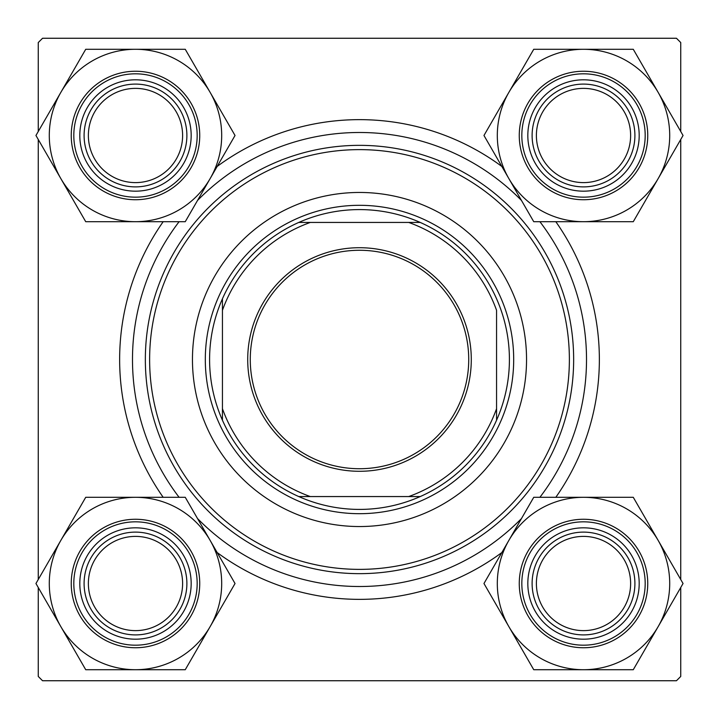 <?xml version="1.0" encoding="UTF-8"?>
<svg xmlns="http://www.w3.org/2000/svg" width="719" height="719" viewBox="0 0 719 719"><rect width="100%" height="100%" fill="white"/><g stroke="black" fill="none" stroke-linecap="round" stroke-linejoin="round"><path stroke-width="1.08" d="M163.177 497.305A239.858 239.858 0 0 1 163.177 221.695M217.165 166.44A239.858 239.858 0 0 1 501.835 166.44M555.823 221.695A239.858 239.858 0 0 1 555.823 497.305M680.74 131.487L680.74 42.547L676.453 38.26L42.547 38.26L38.26 42.547L38.26 131.487M680.74 587.513L680.74 676.453L676.453 680.74L42.547 680.74L38.26 676.453L38.26 587.513M38.26 579.505L38.26 139.495M680.74 579.505L680.74 139.495M501.835 552.56A239.858 239.858 0 0 1 217.165 552.56M536.392 583.513A47.112 47.112 0 0 0 583.513 630.626A47.112 47.112 0 0 0 630.626 583.513A47.112 47.112 0 0 0 583.513 536.392A47.112 47.112 0 0 0 536.392 583.513M634.904 583.513A51.4 51.4 0 0 1 583.513 634.904A51.4 51.4 0 0 1 532.114 583.513A51.4 51.4 0 0 1 583.513 532.114A51.4 51.4 0 0 1 634.904 583.513M88.374 583.513A47.112 47.112 0 0 0 135.487 630.626A47.112 47.112 0 0 0 182.608 583.513A47.112 47.112 0 0 0 135.487 536.392A47.112 47.112 0 0 0 88.374 583.513M186.886 583.513A51.4 51.4 0 0 1 135.487 634.904A51.4 51.4 0 0 1 84.096 583.513A51.4 51.4 0 0 1 135.487 532.114A51.4 51.4 0 0 1 186.886 583.513M630.626 135.487A47.112 47.112 0 0 0 583.513 88.374A47.112 47.112 0 0 0 536.392 135.487A47.112 47.112 0 0 0 583.513 182.608A47.112 47.112 0 0 0 630.626 135.487M532.114 135.487A51.4 51.4 0 0 1 583.513 84.096A51.4 51.4 0 0 1 634.904 135.487A51.4 51.4 0 0 1 583.513 186.886A51.4 51.4 0 0 1 532.114 135.487M182.608 135.487A47.112 47.112 0 0 0 135.487 88.374A47.112 47.112 0 0 0 88.374 135.487A47.112 47.112 0 0 0 135.487 182.608A47.112 47.112 0 0 0 182.608 135.487M84.096 135.487A51.4 51.4 0 0 1 135.487 84.096A51.4 51.4 0 0 1 186.886 135.487A51.4 51.4 0 0 1 135.487 186.886A51.4 51.4 0 0 1 84.096 135.487M583.513 669.713A86.208 86.208 0 0 1 508.854 626.609L533.741 669.713L633.277 669.713L683.05 583.513L633.277 497.305L533.741 497.305L483.968 583.513L508.854 626.609A86.208 86.208 0 0 1 583.513 497.305A86.208 86.208 0 0 1 658.164 626.609A86.208 86.208 0 0 1 583.513 669.713M555.67 631.731A55.678 55.678 0 0 1 535.287 555.67A55.678 55.678 0 0 1 611.348 535.287A55.678 55.678 0 0 1 631.731 611.348A55.678 55.678 0 0 1 555.67 631.731M609.209 538.998A51.4 51.4 0 0 0 538.998 557.809A51.4 51.4 0 0 0 557.809 628.02A51.4 51.4 0 0 0 628.02 609.209A51.4 51.4 0 0 0 609.209 538.998M615.635 527.872A64.252 64.252 0 0 1 639.146 615.635A64.252 64.252 0 0 1 551.383 639.146A64.252 64.252 0 0 1 527.872 551.383A64.252 64.252 0 0 1 615.635 527.872A64.252 64.252 0 0 0 527.872 551.383A64.252 64.252 0 0 0 551.383 639.146M60.836 540.409A86.208 86.208 0 0 1 135.487 497.305L85.723 497.305L35.95 583.513L85.723 669.713L185.259 669.713L235.032 583.513L185.259 497.305L135.487 497.305A86.208 86.208 0 0 1 210.146 626.609A86.208 86.208 0 0 1 60.836 626.609A86.208 86.208 0 0 1 60.836 540.409M107.652 535.287A55.678 55.678 0 0 1 183.713 555.67A55.678 55.678 0 0 1 163.33 631.731A55.678 55.678 0 0 1 87.269 611.348A55.678 55.678 0 0 1 107.652 535.287M161.191 628.02A51.4 51.4 0 0 0 180.002 557.809A51.4 51.4 0 0 0 109.791 538.998A51.4 51.4 0 0 0 90.98 609.209A51.4 51.4 0 0 0 161.191 628.02M167.617 639.146A64.252 64.252 0 0 1 79.854 615.635A64.252 64.252 0 0 1 103.365 527.872A64.252 64.252 0 0 1 191.128 551.383A64.252 64.252 0 0 1 167.617 639.146A64.252 64.252 0 0 0 191.128 551.383A64.252 64.252 0 0 0 103.365 527.872M658.164 178.591A86.208 86.208 0 0 1 583.513 221.695L633.277 221.695L683.05 135.487L633.277 49.287L533.741 49.287L483.968 135.487L533.741 221.695L583.513 221.695A86.208 86.208 0 0 1 508.854 92.392A86.208 86.208 0 0 1 658.164 92.392A86.208 86.208 0 0 1 658.164 178.591M611.348 183.713A55.678 55.678 0 0 1 535.287 163.33A55.678 55.678 0 0 1 555.67 87.269A55.678 55.678 0 0 1 631.731 107.652A55.678 55.678 0 0 1 611.348 183.713M557.809 90.98A51.4 51.4 0 0 0 538.998 161.191A51.4 51.4 0 0 0 609.209 180.002A51.4 51.4 0 0 0 628.02 109.791A51.4 51.4 0 0 0 557.809 90.98M551.383 79.854A64.252 64.252 0 0 1 639.146 103.365A64.252 64.252 0 0 1 615.635 191.128A64.252 64.252 0 0 1 527.872 167.617A64.252 64.252 0 0 1 551.383 79.854A64.252 64.252 0 0 0 527.872 167.617A64.252 64.252 0 0 0 615.635 191.128M135.487 49.287A86.208 86.208 0 0 1 210.146 92.392L185.259 49.287L85.723 49.287L35.95 135.487L85.723 221.695L185.259 221.695L235.032 135.487L210.146 92.392A86.208 86.208 0 0 1 135.487 221.695A86.208 86.208 0 0 1 60.836 92.392A86.208 86.208 0 0 1 135.487 49.287M163.33 87.269A55.678 55.678 0 0 1 183.713 163.33A55.678 55.678 0 0 1 107.652 183.713A55.678 55.678 0 0 1 87.269 107.652A55.678 55.678 0 0 1 163.33 87.269M109.791 180.002A51.4 51.4 0 0 0 180.002 161.191A51.4 51.4 0 0 0 161.191 90.98A51.4 51.4 0 0 0 90.98 109.791A51.4 51.4 0 0 0 109.791 180.002M103.365 191.128A64.252 64.252 0 0 1 79.854 103.365A64.252 64.252 0 0 1 167.617 79.854A64.252 64.252 0 0 1 191.128 167.617A64.252 64.252 0 0 1 103.365 191.128A64.252 64.252 0 0 0 191.128 167.617A64.252 64.252 0 0 0 167.617 79.854M526.542 359.5A167.042 167.042 0 0 0 359.5 192.458A167.042 167.042 0 0 0 192.458 359.5A167.042 167.042 0 0 0 359.5 526.542A167.042 167.042 0 0 0 526.542 359.5M149.624 359.5A209.876 209.876 0 0 0 359.5 569.376A209.876 209.876 0 0 0 569.376 359.5A209.876 209.876 0 0 0 359.5 149.624A209.876 209.876 0 0 0 149.624 359.5M573.654 359.5A214.154 214.154 0 0 1 359.5 573.654A214.154 214.154 0 0 1 145.346 359.5A214.154 214.154 0 0 1 359.5 145.346A214.154 214.154 0 0 1 573.654 359.5M179.103 221.695A227.006 227.006 0 0 0 179.103 497.305M197.527 518.552A227.006 227.006 0 0 0 521.473 518.552M539.897 497.305A227.006 227.006 0 0 0 539.897 221.695M521.473 200.448A227.006 227.006 0 0 0 197.527 200.448M359.5 247.713A111.787 111.787 0 0 1 471.287 359.5A111.787 111.787 0 0 1 359.5 471.287A111.787 111.787 0 0 1 247.713 359.5A111.787 111.787 0 0 1 359.5 247.713M359.5 468.725A109.225 109.225 0 0 0 468.725 359.5A109.225 109.225 0 0 0 359.5 250.275A109.225 109.225 0 0 0 250.275 359.5A109.225 109.225 0 0 0 359.5 468.725M359.5 209.589A149.912 149.912 0 0 0 298.771 222.441L310.293 222.441L298.771 222.441A149.912 149.912 0 0 0 222.441 420.229L222.441 408.707L222.441 420.229A149.912 149.912 0 0 0 420.229 496.559L408.707 496.559L420.229 496.559A149.912 149.912 0 0 0 496.559 420.229L496.559 310.293A145.624 145.624 0 0 0 408.707 222.441L310.293 222.441A145.624 145.624 0 0 0 222.441 310.293L222.441 408.707A145.624 145.624 0 0 0 310.293 496.559L408.707 496.559A145.624 145.624 0 0 0 496.559 408.707L496.559 420.229A149.912 149.912 0 0 0 420.229 222.441L408.707 222.441L420.229 222.441A149.912 149.912 0 0 0 359.5 209.589M359.5 513.69A154.19 154.19 0 0 1 205.31 359.5A154.19 154.19 0 0 1 359.5 205.31A154.19 154.19 0 0 1 513.69 359.5A154.19 154.19 0 0 1 359.5 513.69M298.771 496.559L310.293 496.559L298.771 496.559M222.441 298.771L222.441 310.293L222.441 298.771M552.668 636.926A61.681 61.681 0 0 0 636.926 614.35A61.681 61.681 0 0 0 614.35 530.092A61.681 61.681 0 0 0 530.092 552.668A61.681 61.681 0 0 0 552.668 636.926M104.65 530.092A61.681 61.681 0 0 0 82.074 614.35A61.681 61.681 0 0 0 166.332 636.926A61.681 61.681 0 0 0 188.908 552.668A61.681 61.681 0 0 0 104.65 530.092M614.35 188.908A61.681 61.681 0 0 0 636.926 104.65A61.681 61.681 0 0 0 552.668 82.074A61.681 61.681 0 0 0 530.092 166.332A61.681 61.681 0 0 0 614.35 188.908M166.332 82.074A61.681 61.681 0 0 0 82.074 104.65A61.681 61.681 0 0 0 104.65 188.908A61.681 61.681 0 0 0 188.908 166.332A61.681 61.681 0 0 0 166.332 82.074"/></g></svg>
